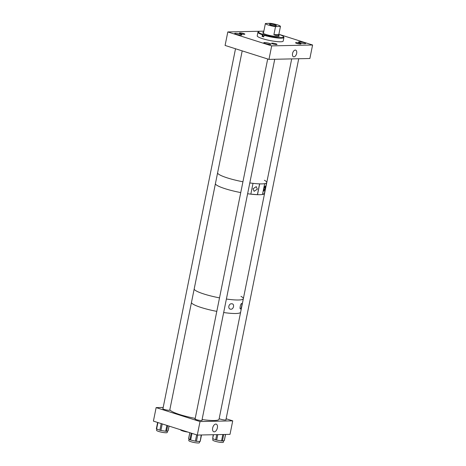 <?xml version="1.0" encoding="UTF-8"?>
<svg xmlns="http://www.w3.org/2000/svg" width="466" height="466" viewBox="0 0 466 466"><rect width="100%" height="100%" fill="white"/><g stroke="black" fill="none" stroke-linecap="round" stroke-linejoin="round"><path stroke-width="0.7" d="M293.912 56.84A3.495 1.975 107.6 0 0 296.574 53.736A3.495 1.975 107.6 0 0 295.654 50.124A3.495 1.975 107.6 0 0 295.281 50.072A3.495 1.975 107.6 0 0 292.625 53.176A3.495 1.975 107.6 0 0 293.539 56.788A3.495 1.975 107.6 0 0 293.912 56.84M304.292 42.674A3.664 0.571 11.4 0 0 300.587 41.888A3.664 0.571 11.4 0 0 298.56 41.998A3.664 0.571 11.4 0 0 299.999 42.767A3.664 0.571 11.4 0 0 303.71 43.554A3.664 0.571 11.4 0 0 305.737 43.443A3.664 0.571 11.4 0 0 304.292 42.674M269.534 43.425A3.664 0.571 11.4 0 0 265.83 42.639A3.664 0.571 11.4 0 0 263.803 42.75A3.664 0.571 11.4 0 0 265.247 43.519A3.664 0.571 11.4 0 0 268.952 44.305A3.664 0.571 11.4 0 0 270.979 44.194A3.664 0.571 11.4 0 0 269.534 43.425M240.398 34.169A3.664 0.571 11.4 0 0 236.693 33.383A3.664 0.571 11.4 0 0 234.666 33.488A3.664 0.571 11.4 0 0 236.105 34.263A3.664 0.571 11.4 0 0 239.815 35.049A3.664 0.571 11.4 0 0 241.842 34.938A3.664 0.571 11.4 0 0 240.398 34.169M275.93 43.804A2.79 0.437 11.4 0 0 273.105 43.204A2.79 0.437 11.4 0 0 271.556 43.286A2.79 0.437 11.4 0 0 272.657 43.874A2.79 0.437 11.4 0 0 275.482 44.474A2.79 0.437 11.4 0 0 277.031 44.392A2.79 0.437 11.4 0 0 275.93 43.804M243.759 33.581A2.79 0.437 11.4 0 0 240.934 32.981A2.79 0.437 11.4 0 0 239.39 33.063A2.79 0.437 11.4 0 0 240.485 33.651A2.79 0.437 11.4 0 0 243.31 34.251A2.79 0.437 11.4 0 0 244.86 34.169A2.79 0.437 11.4 0 0 243.759 33.581M299.912 43.286A2.79 0.437 11.4 0 0 297.092 42.686A2.79 0.437 11.4 0 0 295.543 42.767A2.79 0.437 11.4 0 0 296.644 43.355A2.79 0.437 11.4 0 0 299.469 43.955A2.79 0.437 11.4 0 0 301.013 43.868A2.79 0.437 11.4 0 0 299.912 43.286M227.81 31.938L225.09 45.447L268.969 59.392L271.695 45.884L227.81 31.938L260.506 31.234M261.426 31.21L263.855 31.158M268.969 59.392L309.867 58.506L312.587 44.998L278.866 34.28M271.695 45.884L312.587 44.998M223.692 440.731L223.4 442.182A5.435 0.85 -168.6 0 1 219.719 442.257A5.435 0.85 -168.6 0 1 213.859 440.813A5.435 0.85 -168.6 0 1 212.741 440.032L213.003 438.733M213.469 434.714L212.682 438.605L215.682 439.822L216.725 434.644M212.682 438.605L213.201 434.72M224.274 440.498L225.497 434.458M223.721 434.493L222.41 440.993L224.251 440.615M222.41 440.993L221.542 440.929L222.835 434.51M217.797 434.621L216.696 440.085L221.542 440.929M216.696 440.085L215.682 439.822M199.669 441.43L199.413 442.7A5.435 0.85 -168.6 0 1 194.695 442.607A5.435 0.85 -168.6 0 1 188.934 440.836A5.435 0.85 -168.6 0 1 188.759 440.551L189.056 439.077M200.188 441.325L201.207 434.982M197.706 435.058L196.442 441.319L199.902 441.442M196.442 441.319L195.382 441.156L196.652 434.86M191.998 433.38L190.658 440.021L195.382 441.156M190.658 440.021L189.889 439.747L191.217 433.135M189.843 432.698L188.625 438.727L189.889 439.747M167.539 430.998L167.242 432.477A5.435 0.85 -168.6 0 1 163.729 432.576A5.435 0.85 -168.6 0 1 157.927 431.196A5.435 0.85 -168.6 0 1 156.588 430.328L156.844 429.064M168.086 430.747L169.03 426.081M167.661 425.65L166.525 431.295L168.069 430.846M166.525 431.295L165.704 431.254L166.886 425.4M162.232 423.926L160.91 430.473L165.704 431.254M160.91 430.473L159.873 430.211L161.207 423.6M157.922 422.557L156.628 428.976L159.873 430.211M187.903 432.081A5.435 0.85 -168.6 0 1 180.569 429.809L180.581 429.757M263.768 36.476L262.032 36.371A13.252 2.074 11.4 0 0 263.68 36.896L264.362 34.839A12.809 2.004 11.4 0 0 281.091 37.618A12.809 2.004 11.4 0 0 283.479 36.604A12.809 2.004 11.4 0 0 279.326 34.513L278.819 34.525L280.45 26.428A7.672 1.2 11.4 0 0 277.206 24.791A7.672 1.2 11.4 0 0 270.327 23.3L265.399 23.492A7.672 1.2 11.4 0 0 268.643 25.123A7.672 1.2 11.4 0 0 275.528 26.62L273.903 34.7C276.856 35.899 278.499 35.835 278.819 34.513L273.903 34.7M264.012 35.276A13.252 2.074 11.4 0 0 281.353 38.16A13.252 2.074 11.4 0 0 283.922 37.466A13.252 2.074 11.4 0 0 283.823 37.111L283.479 36.604M263.82 31.327A12.809 2.004 11.4 0 0 258.682 31.606L258.164 31.938A13.252 2.074 11.4 0 0 257.937 32.23L257.209 35.847A13.252 2.074 11.4 0 0 265.911 39.622A13.252 2.074 11.4 0 0 280.625 41.777A13.252 2.074 11.4 0 0 283.194 41.09L283.922 37.466M262.032 36.371L262.707 34.315L264.362 34.839M257.937 32.23A13.252 2.074 11.4 0 0 262.358 34.752M263.599 32.387A8.371 1.311 11.4 0 0 262.812 32.76A8.371 1.311 11.4 0 0 268.311 35.142A8.371 1.311 11.4 0 0 277.602 36.505A8.371 1.311 11.4 0 0 279.221 36.068A8.371 1.311 11.4 0 0 278.645 35.416M278.872 36.348A8.371 1.311 11.4 0 0 278.511 36.086M258.682 31.606A12.809 2.004 11.4 0 0 262.707 34.315M263.465 33.057A8.371 1.311 11.4 0 0 263.028 33.15M263.797 188.876L265.055 186.091L265.107 188.287L263.849 191.072L263.797 188.876M253.009 188.806L254.121 191.322L257.343 189.149L256.236 186.639L253.009 188.806M264.385 180.266A25.112 3.926 -168.6 0 1 266.762 182.579L264.583 193.384A25.112 3.926 11.4 0 1 247.621 193.734A25.112 3.926 -168.6 0 0 250.836 194.153L253.015 183.348A25.112 3.926 -168.6 0 1 249.799 182.928A25.112 3.926 11.4 0 0 266.762 182.579A25.112 3.926 -168.6 0 1 266.692 182.765L264.513 193.571L262.521 194.357M242.926 181.775A25.112 3.926 -168.6 0 1 228.299 178.21A25.112 3.926 -168.6 0 1 217.564 173.037A25.112 3.926 11.4 0 0 226.464 177.622A25.112 3.926 11.4 0 0 242.926 181.775M240.747 192.58A25.112 3.926 -168.6 0 1 226.115 189.015A25.112 3.926 -168.6 0 1 215.385 183.849A25.112 3.926 11.4 0 0 225.963 188.969A25.112 3.926 11.4 0 0 240.747 192.58M266.494 183.004L264.373 193.536M257.5 194.683L259.679 183.872A25.112 3.926 -168.6 0 0 264.676 183.662L262.498 194.468A25.112 3.926 -168.6 0 1 257.5 194.683L250.842 194.124M240.974 296.359A25.112 3.926 -168.6 0 1 243.351 298.677L264.583 193.384A25.112 3.926 -168.6 0 1 264.513 193.571M259.591 183.872L257.418 194.648M240.561 308.894C239.355 309.482 240.543 303.587 241.65 303.494C242.536 302.778 241.341 308.719 240.561 308.894L240.415 308.9M230.757 309.197C227.466 309.162 228.655 303.215 231.847 303.797C234.812 303.756 233.641 309.657 230.757 309.197L230.309 309.109M202.093 419.54A25.112 3.926 11.4 0 0 219.049 419.196L240.631 312.185A25.112 3.926 -168.6 0 1 223.668 312.535A25.112 3.926 11.4 0 0 240.631 312.185L243.351 298.677A25.112 3.926 -168.6 0 1 226.389 299.026A25.112 3.926 11.4 0 0 243.351 298.677M216.795 311.381A25.112 3.926 -168.6 0 1 201.685 307.665A25.112 3.926 -168.6 0 1 191.427 302.644A25.112 3.926 11.4 0 0 202.005 307.764A25.112 3.926 11.4 0 0 216.795 311.381M219.521 297.873A25.112 3.926 -168.6 0 1 204.411 294.157A25.112 3.926 -168.6 0 1 194.153 289.136A25.112 3.926 11.4 0 0 204.731 294.256A25.112 3.926 11.4 0 0 219.521 297.873M231.847 303.797L232.284 303.879M169.851 409.655A25.112 3.926 11.4 0 0 180.429 414.775A25.112 3.926 11.4 0 0 195.219 418.386M215.793 424.072A4.013 2.266 -72.4 0 1 216.23 424.13A4.013 2.266 -72.4 0 1 217.278 428.277A4.013 2.266 -72.4 0 1 214.226 431.842A4.013 2.266 -72.4 0 1 213.795 431.778A4.013 2.266 -72.4 0 1 212.746 427.637A4.013 2.266 -72.4 0 1 215.793 424.072M162.978 408.519A3.664 0.571 11.4 0 0 162.768 408.653A3.664 0.571 11.4 0 0 165.174 409.696A3.664 0.571 11.4 0 0 169.234 410.296A3.664 0.571 11.4 0 0 169.944 410.103A3.664 0.571 11.4 0 0 169.805 409.894M219.166 418.637A3.664 0.571 11.4 0 0 222.026 419.569A3.664 0.571 11.4 0 0 225.387 420A3.664 0.571 11.4 0 0 226.097 419.808A3.664 0.571 11.4 0 0 225.958 419.598M195.149 418.742A3.664 0.571 11.4 0 0 194.939 418.876A3.664 0.571 11.4 0 0 197.339 419.918A3.664 0.571 11.4 0 0 201.405 420.518A3.664 0.571 11.4 0 0 202.116 420.326A3.664 0.571 11.4 0 0 201.976 420.116M232.732 420.85L230.006 434.359L197.293 435.063L200.019 421.555L232.732 420.85L226.132 418.753M163.187 407.459L156.133 407.61L153.413 421.118L197.293 435.063M156.133 407.61L200.019 421.555M274.905 24.884A3.547 0.553 11.4 0 0 271.358 24.145A3.547 0.553 11.4 0 0 269.447 24.255A3.547 0.553 11.4 0 0 270.944 25.036A3.547 0.553 11.4 0 0 274.491 25.77A3.547 0.553 11.4 0 0 276.402 25.659A3.547 0.553 11.4 0 0 274.905 24.884M278.435 36.447L278.819 34.513M263.395 33.412L265.399 23.492M280.45 26.428L275.528 26.62M262.83 36.354L263.243 34.303M225.567 434.452L224.332 440.574M201.516 434.976L200.223 441.384M189.796 432.681L188.59 438.669M169.071 426.099L168.121 430.805M157.63 422.464L156.349 428.802M291.699 58.897L266.762 182.579M242.192 50.881L169.735 410.243M235.516 48.761L162.908 408.863M298.718 58.745L225.888 419.942M274.736 59.264L201.906 420.46M267.688 58.984L195.079 419.085"/></g></svg>
